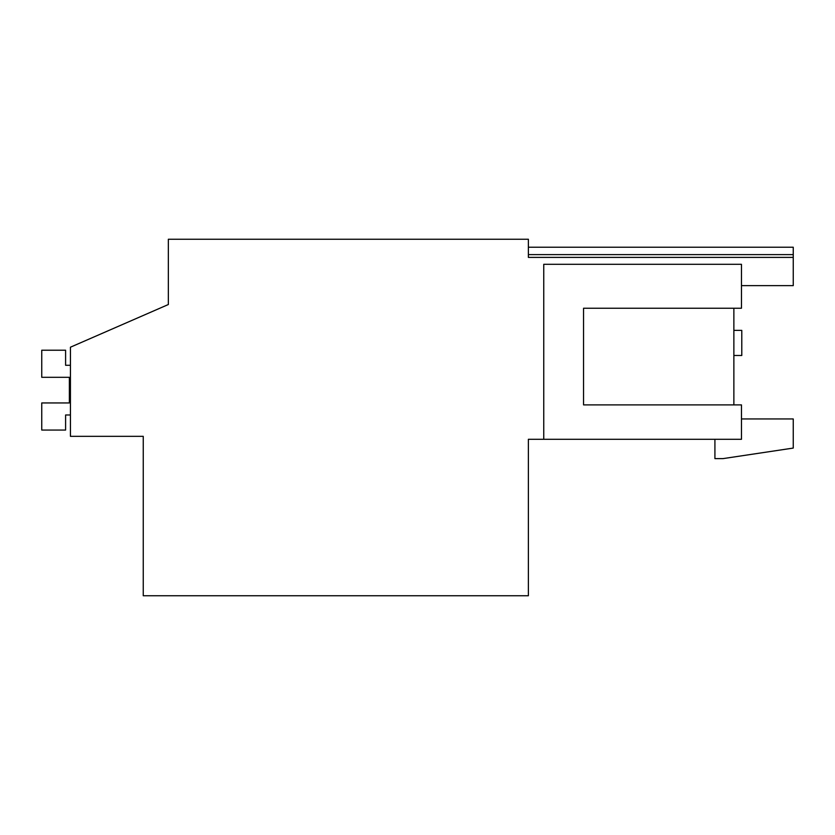 <?xml version="1.0" encoding="UTF-8"?>
<svg xmlns="http://www.w3.org/2000/svg" width="835" height="835" viewBox="0 0 835 835"><rect width="100%" height="100%" fill="white"/><g stroke="black" fill="none" stroke-linecap="round" stroke-linejoin="round"><path stroke-width="1.25" d="M543.752 439.293L741.47 439.293L741.47 404.892L583.55 404.892L583.55 308.23L741.47 308.23L741.47 264.298L543.752 264.298L543.752 439.293L528.378 439.293L528.378 595.752L143.244 595.752L143.244 436.329L70.432 436.329L70.432 347.203L168.346 304.524L168.346 239.248L528.378 239.248L528.378 257.389L793.25 257.389L793.25 285.633L741.47 285.633M168.346 304.524L168.346 288.2M528.378 254.623L793.25 254.623L793.25 247.223L528.378 247.223M793.25 254.623L793.25 257.389M714.917 439.293L714.917 458.624L722.953 458.624L793.25 448.071L793.25 418.951L741.47 418.951M733.871 308.23L733.871 404.892M41.75 430.056L65.6 430.056L41.75 430.056L65.6 430.056L41.75 430.056L41.75 402.95L69.368 402.95L69.368 377.316L41.75 377.316L41.75 350.22L65.6 350.22L65.6 365.281L70.432 365.281M65.6 414.985L70.432 414.985L65.6 414.985L70.432 414.985L65.6 414.985L65.6 430.056M69.368 402.95L69.368 377.316L69.368 402.95L69.368 377.316L41.75 377.316M733.871 330.378L741.783 330.378L741.783 355.491L733.871 355.491"/></g></svg>
